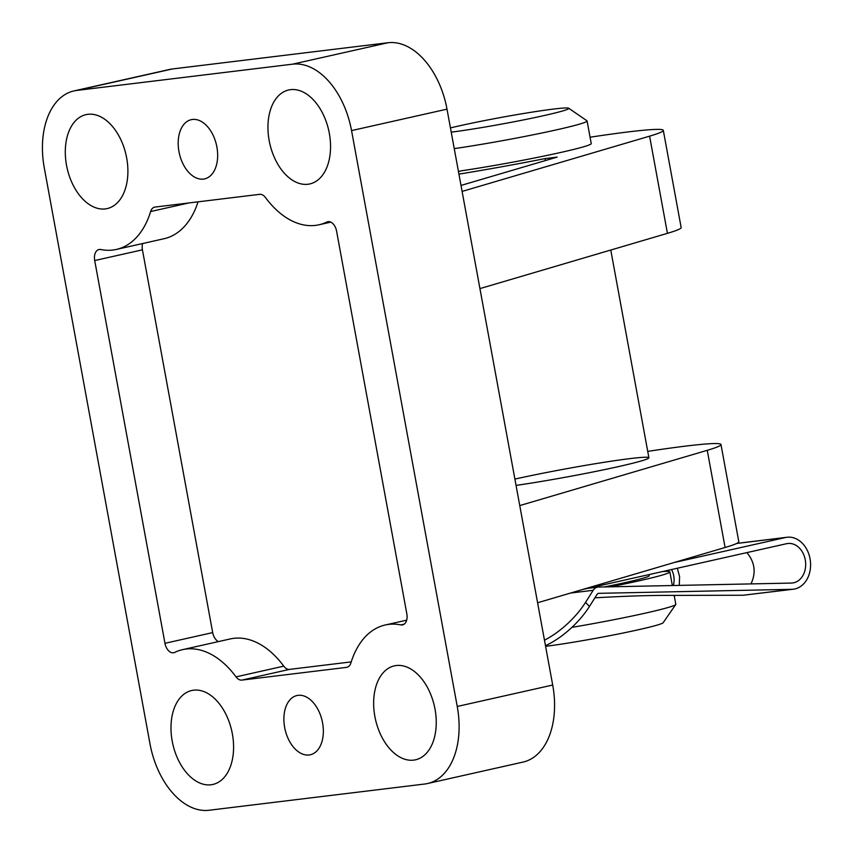 <?xml version="1.0" encoding="UTF-8"?>
<svg xmlns="http://www.w3.org/2000/svg" width="853" height="853" viewBox="0 0 853 853"><rect width="100%" height="100%" fill="white"/><g stroke="black" fill="none" stroke-linecap="round" stroke-linejoin="round"><path stroke-width="1.28" d="M516.054 485.4A83.743 4.094 -10.4 0 0 618.83 466.516A83.743 4.094 -10.4 0 0 648.898 457.762A83.743 4.094 -10.4 0 0 601.781 462.667A83.743 4.094 -10.4 0 0 514.903 479.087M74.008 90.908A73.273 45.955 77.3 0 1 76.845 90.418L292.579 64.178A73.273 45.955 77.3 0 1 351.553 130.594L457.24 706.465A73.273 45.955 77.3 0 1 427.534 783.523A73.273 45.955 77.3 0 1 424.687 784.024L208.964 810.265A73.273 45.955 77.3 0 1 149.989 743.848L44.303 167.966A73.273 45.955 77.3 0 1 74.008 90.908L169.459 69.477A73.273 45.955 77.3 0 1 172.306 68.976L388.03 42.735A73.273 45.955 77.3 0 1 447.004 109.152L537.593 602.762L725.093 547.498A157.016 7.666 -10.4 0 0 738.805 541.708L720.977 444.53A157.016 7.666 -10.4 0 0 647.736 451.376M458.445 171.485L461.633 170.771A83.743 4.094 -10.4 0 0 561.178 152.356A83.743 4.094 -10.4 0 0 591.246 143.603L587.088 120.977A83.743 4.094 169.6 0 1 541.292 133.121A83.743 4.094 169.6 0 1 454.244 148.625M458.925 174.129A136.085 6.643 -10.4 0 0 545.035 158.605L557.19 157.091L461.004 185.442M462.102 191.424L649.602 136.16A157.016 7.666 -10.4 0 0 663.314 130.37A157.016 7.666 -10.4 0 0 590.073 137.216M537.593 602.762L552.701 685.034A73.273 45.955 77.3 0 1 522.996 762.092L427.534 783.523M435.019 709.174A48.152 30.196 77.3 0 1 415.496 759.81A48.152 30.196 77.3 0 1 375.48 719.452A48.152 30.196 77.3 0 1 394.395 665.852A48.152 30.196 77.3 0 1 435.019 709.174M329.322 133.303A48.152 30.196 77.3 0 1 309.799 183.939A48.152 30.196 77.3 0 1 269.783 143.571A48.152 30.196 77.3 0 1 288.698 89.97A48.152 30.196 77.3 0 1 329.322 133.303M322.573 722.854A30.356 19.043 77.3 0 1 310.268 754.777A30.356 19.043 77.3 0 1 285.041 729.326A30.356 19.043 77.3 0 1 296.961 695.536A30.356 19.043 77.3 0 1 322.573 722.854M216.886 146.972A30.356 19.043 77.3 0 1 204.571 178.895A30.356 19.043 77.3 0 1 179.343 153.455A30.356 19.043 77.3 0 1 191.275 119.665A30.356 19.043 77.3 0 1 216.886 146.972M232.357 733.825A48.152 30.196 77.3 0 1 212.845 784.461A48.152 30.196 77.3 0 1 172.818 744.104A48.152 30.196 77.3 0 1 191.744 690.503A48.152 30.196 77.3 0 1 232.357 733.825M126.67 157.954A48.152 30.196 77.3 0 1 107.147 208.59A48.152 30.196 77.3 0 1 67.131 168.222A48.152 30.196 77.3 0 1 86.046 114.622A48.152 30.196 77.3 0 1 126.67 157.954M164.96 643.311L94.704 260.549A10.471 6.568 77.3 0 1 98.948 249.534A10.471 6.568 77.3 0 1 100.761 249.524A90.023 56.469 77.3 0 0 116.328 249.439A90.023 56.469 77.3 0 0 150.629 211.544A10.471 6.568 77.3 0 1 154.617 207.14A10.471 6.568 77.3 0 1 155.022 207.066L259.696 194.335A10.471 6.568 77.3 0 1 265.507 197.565A90.023 56.469 77.3 0 0 318.979 224.787A90.023 56.469 77.3 0 0 326.838 222.025A10.471 6.568 77.3 0 1 327.755 221.705A10.471 6.568 77.3 0 1 336.583 231.12L406.838 613.893A10.471 6.568 77.3 0 1 402.595 624.897A10.471 6.568 77.3 0 1 400.782 624.908A90.023 56.469 77.3 0 0 385.215 624.993A90.023 56.469 77.3 0 0 350.914 662.898A10.471 6.568 77.3 0 1 346.926 667.302A10.471 6.568 77.3 0 1 346.521 667.377L241.847 680.108A10.471 6.568 77.3 0 1 236.036 676.866A90.023 56.469 77.3 0 0 182.563 649.645A90.023 56.469 77.3 0 0 174.705 652.406A10.471 6.568 77.3 0 1 173.788 652.726A10.471 6.568 77.3 0 1 164.96 643.311L212.685 632.595L142.43 249.833A10.471 6.568 77.3 0 1 142.6 243.542M198.045 201.83A90.023 56.469 77.3 0 1 164.053 238.723L116.328 249.439M351.223 661.885L289.572 669.381A10.471 6.568 77.3 0 1 283.761 666.15L236.036 676.866M182.563 649.645L230.289 638.929A90.023 56.469 77.3 0 1 283.761 666.15M218.443 641.595A10.471 6.568 77.3 0 1 212.685 632.595M479.94 288.602L667.43 233.338A157.016 7.666 -10.4 0 0 681.152 227.548L663.314 130.37M519.765 505.584L707.254 450.32A157.016 7.666 -10.4 0 0 720.977 444.53M450.448 127.929A68.037 3.327 169.6 0 1 459.404 125.839A68.037 3.327 169.6 0 1 528.721 112.66A68.037 3.327 169.6 0 1 568.706 108.235L586.96 120.795A83.743 4.094 169.6 0 1 587.088 120.977M568.706 108.235A68.037 3.327 169.6 0 1 527.026 119.196A68.037 3.327 169.6 0 1 451.226 132.151M649.058 574.581L649.261 575.679A62.802 3.071 169.6 0 1 604.319 586.939M662.472 571.574A83.743 4.094 169.6 0 1 669.85 571.905A83.743 4.094 169.6 0 1 610.439 586.811M674.169 595.394L675.8 604.297A83.743 4.094 169.6 0 1 675.736 604.51A83.743 4.094 169.6 0 1 571.915 627.371M675.736 604.51L663.133 622.733A68.037 3.327 169.6 0 1 618.329 633.992A68.037 3.327 169.6 0 1 545.589 646.329M582.482 589.54L786.573 543.702A19.886 15.461 83.1 0 1 787.756 543.5A19.886 15.461 83.1 0 1 805.499 561.37A19.886 15.461 83.1 0 1 792.554 582.983A19.886 15.461 83.1 0 1 791.349 583.068L598.443 587.067A9.426 7.325 83.1 0 0 597.878 587.099A9.426 7.325 83.1 0 0 593.176 590.297L585.553 602.357A52.342 22.711 136.5 0 1 544.47 640.187M545.472 645.689A52.342 22.711 -43.5 0 0 589.444 606.472L597.068 594.402A3.145 2.442 83.1 0 1 598.635 593.336A3.145 2.442 83.1 0 1 598.827 593.325L791.733 589.327A26.166 20.344 83.1 0 0 793.322 589.22A26.166 20.344 83.1 0 0 810.35 560.784A26.166 20.344 83.1 0 0 786.999 537.262A26.166 20.344 83.1 0 0 785.442 537.529L674.062 562.543M736.8 543.404L786.999 537.262M793.322 589.22L743.134 595.245L662.376 595.415C644.41 595.49 621.922 596.29 594.914 597.814M674.371 596.514L675.171 595.394M679.255 585.393L679.596 576.649L677.314 568.237M746.876 552.616C754.884 562.244 756.248 572.672 750.981 583.9M673.369 585.51C674.776 579.933 674.169 574.613 671.556 569.527M545.398 160.567L545.035 158.605M172.306 68.976L76.845 90.418M388.03 42.735L292.579 64.178M447.004 109.152L351.553 130.594M552.701 685.034L457.24 706.465M142.43 249.833L94.704 260.549M188.929 202.939L150.629 211.544M328.714 221.609L326.838 222.025M404.226 624.129L400.782 624.908M347.32 667.195L346.521 667.377M289.572 669.381L241.847 680.108M667.43 233.338L649.602 136.16M707.254 450.32L725.093 547.498M589.444 606.472L585.553 602.357M593.176 590.297L570.593 593.038M785.442 537.529L736.672 543.468M791.733 589.327L743.134 595.245M330.836 222.132L318.979 224.787M406.668 620.174L385.215 624.993M610.78 250.046L648.898 457.762M669.85 571.905L672.356 585.531M597.878 587.099L587.92 588.314"/></g></svg>
